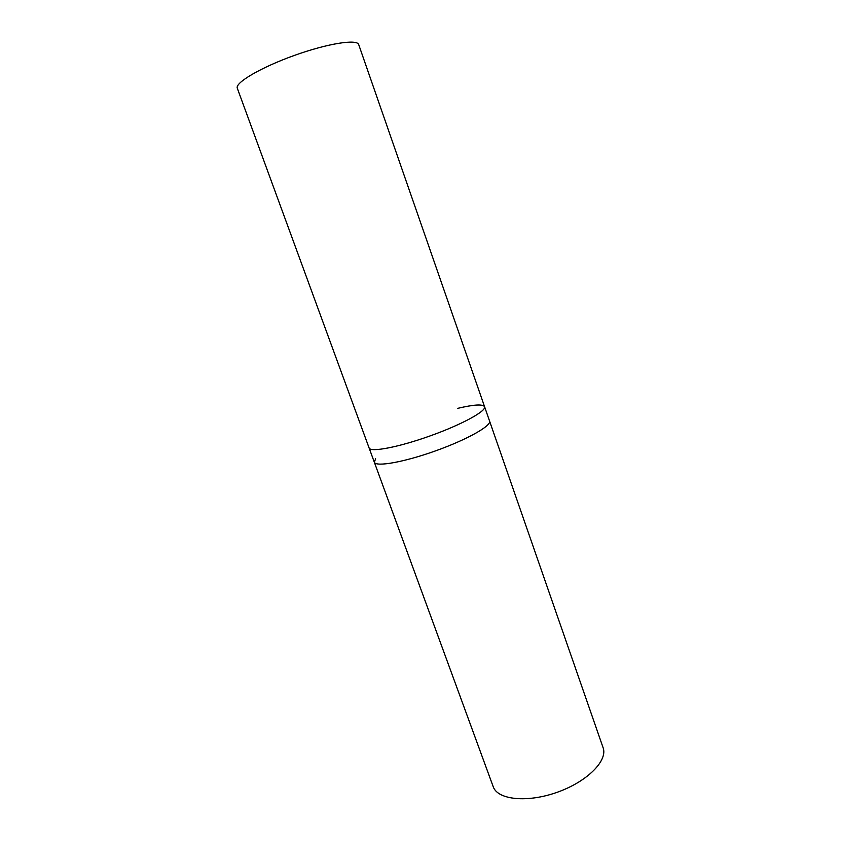 <?xml version="1.0" encoding="UTF-8"?>
<svg xmlns="http://www.w3.org/2000/svg" width="841" height="841" viewBox="0 0 841 841"><rect width="100%" height="100%" fill="white"/><g stroke="black" fill="none" stroke-linecap="round" stroke-linejoin="round"><path stroke-width="1.26" d="M493.141 786.514L493.246 786.787C497.735 799.886 527.465 803.018 557.467 792.18C587.523 781.51 608.201 760.327 603.029 747.481L489.578 421.099M375.601 458.787L374.329 462.224C375.79 467.154 404.037 462.193 435.638 450.839C467.249 439.559 491.901 425.588 489.536 420.973C491.901 425.588 467.249 439.559 435.638 450.839C404.037 462.193 375.79 467.154 374.329 462.224L493.246 786.787M457.693 408.358C473.725 404.553 482.681 403.985 484.563 406.666C486.792 410.902 461.972 424.537 430.287 435.848C398.623 447.223 370.439 452.563 369.115 448.001C370.439 452.563 398.623 447.223 430.287 435.848C461.972 424.537 486.792 410.902 484.563 406.666L358.739 44.699C357.509 38.802 327.906 43.375 294.487 55.38C261.046 67.322 234.891 82.702 237.288 88.189L237.33 88.316M374.287 462.119L237.288 88.189M484.605 406.781L489.536 420.973"/></g></svg>
